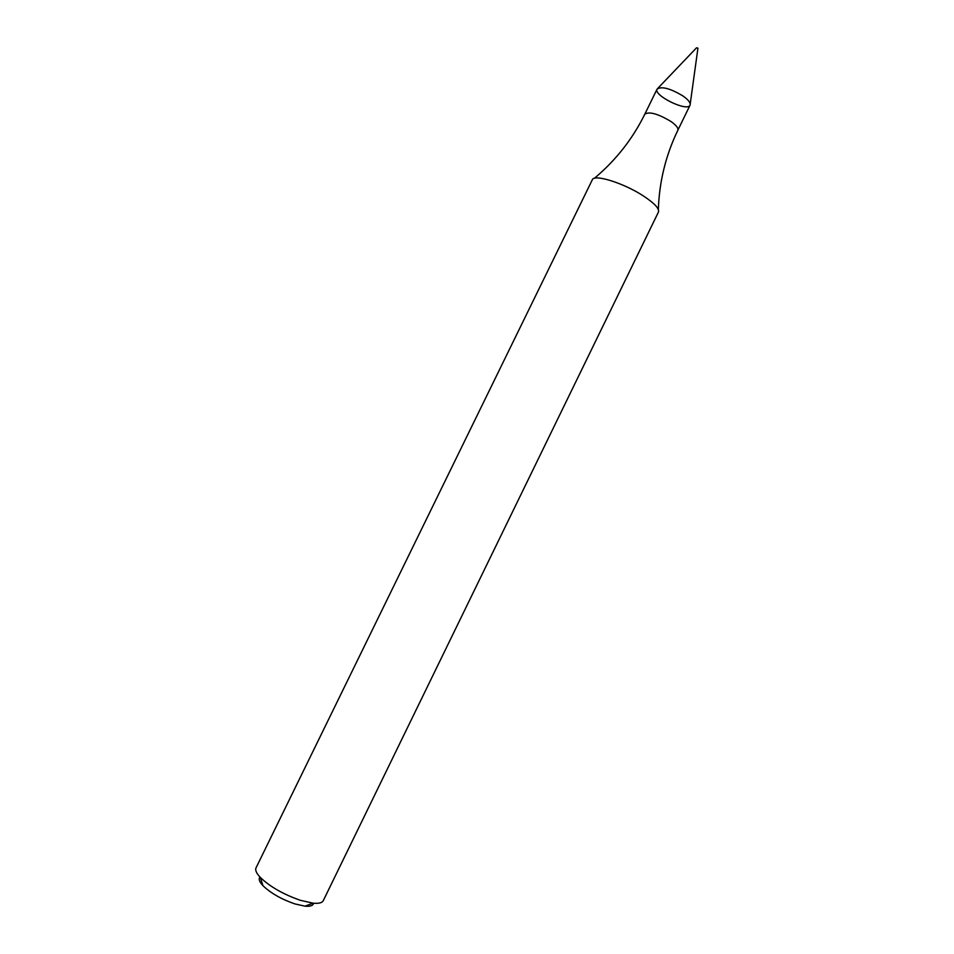 <?xml version="1.0" encoding="UTF-8"?>
<svg xmlns="http://www.w3.org/2000/svg" width="954" height="954" viewBox="0 0 954 954"><rect width="100%" height="100%" fill="white"/><g stroke="black" fill="none" stroke-linecap="round" stroke-linejoin="round"><path stroke-width="1.43" d="M683.124 96.068C688.502 99.943 690.803 102.984 690.04 105.19C687.464 112.167 653.156 95.436 657.056 89.116C661.611 86.063 670.304 88.376 683.124 96.068C688.514 99.955 690.815 102.996 690.04 105.202L677.853 130.221C678.544 128.134 676.195 125.189 670.793 121.385C657.95 113.764 649.304 111.344 644.844 114.122L657.067 89.104C661.635 86.063 670.328 88.388 683.124 96.068M643.64 196.107C654.575 203.369 659.512 208.676 658.451 212.038L323.275 900.659C322.118 902.878 318.708 903.712 313.055 903.176L300.486 900.337C283.529 894.458 270.149 886.838 260.347 877.465C256.435 873.339 255.004 870.131 256.03 867.866L592.315 179.781C593.96 173.747 624.023 183.144 643.64 196.107M260.013 877.12C258.343 878.932 259.321 881.782 262.946 885.67C270.769 893.182 281.43 899.276 294.929 903.927L304.982 906.169C310.277 906.634 313.127 905.656 313.532 903.223M657.902 88.233L696.539 47.795L697.934 48.141L690.219 103.986M658.343 209.522C659.297 181.594 665.797 155.168 677.853 130.221M594.366 178.315C615.783 160.379 632.609 138.986 644.844 114.122M304.982 906.169L313.055 903.176M262.946 885.67L260.347 877.465"/></g></svg>
